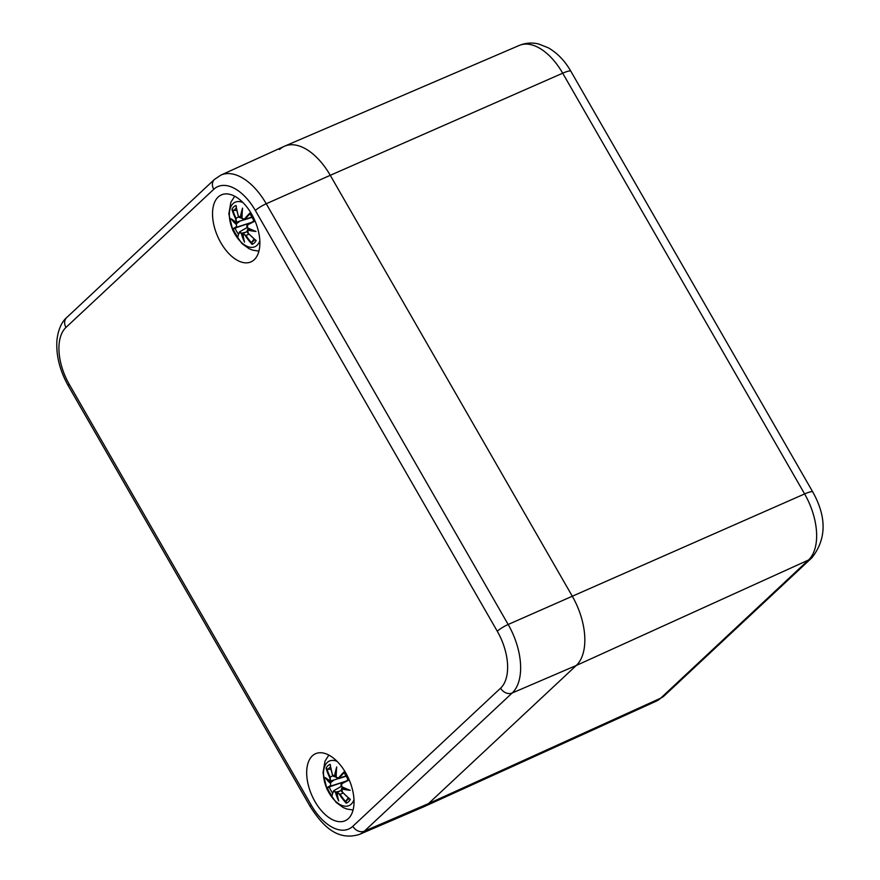<?xml version="1.0" encoding="UTF-8"?>
<svg xmlns="http://www.w3.org/2000/svg" width="880" height="880" viewBox="0 0 880 880"><rect width="100%" height="100%" fill="white"/><g stroke="black" fill="none" stroke-linecap="round" stroke-linejoin="round"><path stroke-width="1.32" d="M279.543 149.501A55.638 30.712 66.2 0 1 284.614 146.168A55.638 30.712 66.2 0 1 330.264 175.318L572.198 596.046A55.638 30.712 66.2 0 1 576.257 665.489L428.483 803.616A55.638 30.712 66.2 0 1 423.742 806.806L656.194 701.195A52.965 29.238 66.2 0 0 660.715 698.159A18.546 15.191 -133.1 0 0 664.125 695.882L656.194 701.195M312.334 755.876A36.63 20.218 66.2 0 1 315.557 753.72A36.63 20.218 66.2 0 1 348.854 779.064A36.63 20.218 66.2 0 1 345.158 820.732A36.63 20.218 66.2 0 1 313.357 798.545A36.63 20.218 66.2 0 1 312.334 755.876M218.174 197.021A36.63 20.218 66.2 0 1 221.397 194.876A36.63 20.218 66.2 0 1 254.694 220.209A36.63 20.218 66.2 0 1 250.998 261.877A36.63 20.218 66.2 0 1 219.197 239.69A36.63 20.218 66.2 0 1 218.174 197.021M359.403 834.427A54.912 30.305 -113.8 0 0 364.397 831.138A9.273 7.59 -133.1 0 1 352.825 826.298A45.639 25.19 66.2 0 1 311.223 805.112A9.273 1.463 150.1 0 0 310.255 806.619C322.63 825.88 337.205 841.214 359.403 834.427L423.412 806.949A55.638 30.712 -113.8 0 0 428.483 803.616L576.257 665.489A55.638 30.712 -113.8 0 0 572.198 596.046L330.264 175.318A55.638 30.712 -113.8 0 0 284.295 146.311L220.869 175.12L214.478 179.41A9.273 7.59 -133.1 0 0 213.741 189.31A45.639 25.19 66.2 0 1 255.343 210.485A9.273 1.463 -29.9 0 1 266.244 203.753A54.912 30.305 -113.8 0 0 220.869 175.12M332.2 794.937L332.024 795.96A60.17 14.806 -39.8 0 1 333.443 791.538L333.52 790.988L336.039 792.022L339.691 791.142M333.443 791.538L336.039 792.022M331.991 795.41L333.52 790.988M335.434 792.286A59.708 48.565 121.6 0 0 338.712 800.976L338.041 798.402M338.712 800.976A59.708 32.329 -66.2 0 1 337.161 793.155L340.12 794.343L337.128 792.638L341.319 790.218M348.293 797.808L346.214 800.602L346.214 803.187A60.17 52.866 64 0 1 339.603 794.673M349.448 798.6L350.317 799.359A60.17 43.846 -144.8 0 1 342.397 792.055L342.474 792.132M342.397 792.055L341.737 788.326L343.068 787.512M341.627 788.513L341.429 789.833M341.682 788.931A59.708 29.568 -15.9 0 0 350.141 790.295L341.55 786.775M350.141 790.295A59.708 25.201 -171.3 0 1 341.539 786.566L341.99 783.068L341.143 785.114M348.513 779.702L349.173 779.933A60.17 1.969 -28.6 0 1 341.902 783.629M338.624 777.909L339.174 778.184A59.708 20.438 -31.3 0 1 344.179 772.596L344.366 771.573A60.17 20.592 148.7 0 0 338.624 777.909L336.226 777.337A59.708 37.114 -76.1 0 1 336.732 766.975L336.424 770.187A59.246 36.828 103.9 0 0 336.226 777.337M336.281 777.304L339.174 778.184L346.269 775.83M336.138 777.403L338.525 778.646L339.174 778.184M336.116 777.337L336.424 770.187M333.366 776.259L335.148 776.732L332.574 774.818M336.116 776.468L334.873 776.864L332.398 774.829L330.176 764.852M330.484 765.622L330.176 764.346A60.17 47.08 -115.5 0 0 332.464 774.774M336.732 766.975A59.708 43.78 132.1 0 0 334.51 776.457M336.116 776.38L335.148 776.732M329.659 777.392L330.187 777.062A59.708 49.258 -152.5 0 1 326.931 768.944L326.084 768.174A60.17 49.643 27.5 0 0 329.659 777.392L330.539 781.044L330.187 777.062L332.816 775.786M330.231 781.011L325.303 777.656A59.708 18.128 -178.4 0 0 329.989 780.692L330.462 781.055M330.561 782.639L330.715 786.093L330.561 782.639A59.246 36.366 170.7 0 1 327.239 779.24M344.916 781.572L327.217 787.6A60.17 3.817 159.8 0 1 330.154 785.818M325.303 777.656A59.708 36.641 -9.3 0 0 330.121 783.046M326.931 768.944L331.012 769.406M330.539 781.044L338.008 778.723M333.982 780.087L330.627 782.595M350.317 799.359A21.021 11.605 66.2 0 1 346.214 803.187M326.084 768.174A21.021 11.605 66.2 0 1 330.176 764.346M353.991 799.59A24.343 13.431 66.2 0 1 329.021 792.847A24.343 13.431 66.2 0 1 327.239 762.476A24.343 13.431 66.2 0 1 337.128 761.431M347.974 779.108L347.435 779.944M238.04 236.093L237.864 237.105A60.17 14.806 -39.8 0 1 239.283 232.683L239.36 232.133L241.879 233.167L245.531 232.298M239.283 232.683L241.879 233.167M237.831 236.555L239.36 232.133M241.274 233.431A59.708 48.565 121.6 0 0 244.563 242.121L243.881 239.558M244.563 242.121A59.708 32.329 -66.2 0 1 243.001 234.311L245.96 235.488L242.968 233.783L247.17 231.363M254.133 238.964L252.065 241.747L252.054 244.332A60.17 52.866 64 0 1 245.443 235.818M255.288 239.745L256.157 240.504A60.17 43.846 -144.8 0 1 248.237 233.2L248.314 233.277M248.237 233.2L247.577 229.471L248.908 228.657M247.467 229.658L247.269 230.989M247.522 230.076A59.708 29.568 -15.9 0 0 255.981 231.451L247.39 227.92M255.981 231.451A59.708 25.201 -171.3 0 1 247.39 227.722L247.83 224.224L246.983 226.259M254.353 220.858L255.024 221.078A60.17 1.969 -28.6 0 1 247.753 224.774M244.464 219.054L245.014 219.329A59.708 20.438 -31.3 0 1 250.03 213.741L250.217 212.718A60.17 20.592 148.7 0 0 244.464 219.054L242.077 218.482A59.708 37.114 -76.1 0 1 242.572 208.12L242.275 211.332A59.246 36.828 103.9 0 0 242.077 218.482M242.132 218.46L245.014 219.329L252.109 216.975M241.978 218.548L244.365 219.791L245.014 219.329M241.956 218.482L242.275 211.332M239.206 217.404L240.988 217.877L238.425 215.974M241.956 217.613L240.713 218.02L238.238 215.974L236.016 206.008M236.324 206.767L236.027 205.491A60.17 47.08 -115.5 0 0 238.304 215.919M242.572 208.12A59.708 43.78 132.1 0 0 240.35 217.613M241.956 217.525L240.988 217.877M235.51 218.537L236.027 218.207A59.708 49.258 -152.5 0 1 232.782 210.089L231.924 209.319A60.17 49.643 27.5 0 0 235.51 218.537L236.379 222.189L236.027 218.207L238.656 216.931M236.071 222.156L231.143 218.801A59.708 18.128 -178.4 0 0 235.829 221.837L236.313 222.2M236.401 223.784L236.555 227.238L236.401 223.784A59.246 36.366 170.7 0 1 233.079 220.385M250.767 222.728L233.057 228.745A60.17 3.817 159.8 0 1 235.994 226.963M231.143 218.801A59.708 36.641 -9.3 0 0 235.961 224.202M232.782 210.089L236.852 210.562M236.379 222.189L243.848 219.868M239.822 221.232L236.467 223.751M256.157 240.504A21.021 11.605 66.2 0 1 252.054 244.332M231.924 209.319A21.021 11.605 66.2 0 1 236.027 205.491M259.831 240.746A24.343 13.431 66.2 0 1 234.861 234.003A24.343 13.431 66.2 0 1 233.09 203.621A24.343 13.431 66.2 0 1 242.968 202.576M253.814 220.264L253.275 221.089M664.125 695.882L811.899 557.766A18.546 15.191 -133.1 0 1 808.478 560.032L660.715 698.159L428.483 803.616L364.397 831.138L512.171 693.011A54.912 30.305 -113.8 0 0 508.167 624.481L266.244 203.753L330.264 175.318L562.694 73.205L804.617 493.933A52.965 29.238 66.2 0 1 808.478 560.032L576.257 665.489L512.171 693.011A9.273 7.59 46.9 0 1 500.599 688.171L352.825 826.298M811.899 557.766C826.518 539.099 826.826 517.176 812.801 492.008A18.546 2.926 150.1 0 0 804.617 493.933L508.167 624.481A9.273 1.463 -29.9 0 0 497.266 631.213A45.639 25.19 66.2 0 1 500.599 688.171M570.867 71.28A18.546 2.926 150.1 0 0 562.694 73.205A52.965 29.238 66.2 0 0 519.233 45.452C525.547 42.856 532.026 42.372 538.659 44L548.262 47.784C557.403 53.064 564.938 60.896 570.867 71.28L812.801 492.008M311.223 805.112L69.289 384.384A9.273 1.463 150.1 0 0 68.321 385.88L310.255 806.619M69.289 384.384A45.639 25.19 66.2 0 1 65.967 327.426A9.273 7.59 -133.1 0 1 66.704 317.537C63.679 320.1 58.388 326.656 56.925 340.395C55.979 355.476 59.785 370.634 68.321 385.88M65.967 327.426L213.741 189.31M255.343 210.485L497.266 631.213M337.733 797.368A59.246 48.191 -58.4 0 1 335.973 792.044M345.895 801.911A59.708 52.459 -116 0 1 340.12 794.343L343.156 792.99M347.259 789.36A59.246 29.348 164.1 0 1 341.737 788.326M348.348 779.845A59.708 1.958 151.4 0 1 341.99 783.068L341.924 783.112C340.868 783.97 340.714 785.169 341.495 786.709M341.638 786.742A59.246 25.003 8.7 0 0 347.468 789.393M335.082 776.743A59.246 43.439 -47.9 0 1 336.281 770.737M328.031 787.699A59.708 3.795 -20.2 0 1 330.715 786.093L344.421 781.671M332.607 793.133A18.645 10.296 66.2 0 1 329.318 787.193M332.024 795.96A21.021 11.605 66.2 0 1 327.217 787.6M348.986 798.402A18.645 10.296 66.2 0 1 346.214 800.602M344.366 771.573A21.021 11.605 66.2 0 1 349.173 779.933M328.284 769.406A18.645 10.296 66.2 0 1 330.506 766.865M243.573 238.524A59.246 48.191 -58.4 0 1 241.813 233.2M251.735 243.067A59.708 52.459 -116 0 1 245.96 235.488L248.996 234.135M253.099 230.505A59.246 29.348 164.1 0 1 247.577 229.471M254.188 220.99A59.708 1.958 151.4 0 1 247.83 224.224L247.764 224.257C246.708 225.115 246.565 226.314 247.335 227.854M247.489 227.898A59.246 25.003 8.7 0 0 253.319 230.538M240.922 217.899A59.246 43.439 -47.9 0 1 242.132 211.882M233.871 228.844A59.708 3.795 -20.2 0 1 236.555 227.238L250.261 222.827M238.447 234.278A18.645 10.296 66.2 0 1 235.158 228.338M237.864 237.105A21.021 11.605 66.2 0 1 233.057 228.745M254.826 239.547A18.645 10.296 66.2 0 1 252.065 241.747M250.217 212.718A21.021 11.605 66.2 0 1 255.024 221.078M234.124 210.551A18.645 10.296 66.2 0 1 236.346 208.021M519.233 45.452L284.614 146.168M66.704 317.537L214.478 179.41M338.239 799.546L337.029 792.924M333.795 790.68L341.319 786.368M341.704 788.359C341.176 790.471 341.396 791.747 342.364 792.165L349.833 799.106M338.525 778.657L346.434 776.105M344.234 772.783L348.293 779.856M353.089 809.985L346.808 809.017L343.145 807.51L336.094 802.406L326.986 789.272L323.004 772.871L325.006 761.123L328.845 755.095M244.079 240.702L242.869 234.069M239.635 231.825L247.159 227.513M247.555 229.504C247.016 231.627 247.236 232.892 248.204 233.31L255.673 240.251M244.365 219.802L252.274 217.261M250.074 213.928L254.133 221.001M258.929 251.13L252.659 250.162L248.985 248.655L241.934 243.551L232.826 230.417L228.844 214.016L230.857 202.268L234.685 196.251"/></g></svg>
